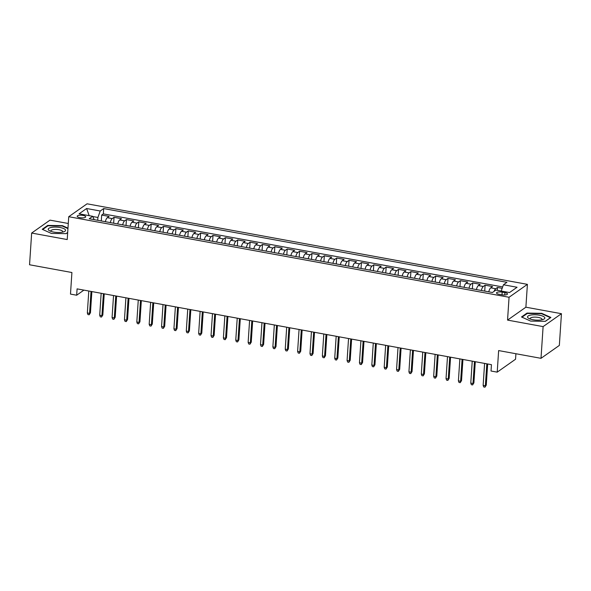 <?xml version="1.0" encoding="UTF-8"?>
<svg xmlns="http://www.w3.org/2000/svg" width="591" height="591" viewBox="0 0 591 591"><rect width="100%" height="100%" fill="white"/><g stroke="black" fill="none" stroke-linecap="round" stroke-linejoin="round"><path stroke-width="0.89" d="M79.866 217.651A4.27 1.3 3.8 0 0 85.717 216.816A4.27 1.3 3.8 0 0 83.043 215.42A4.27 1.3 3.8 0 0 77.192 216.254A4.27 1.3 3.8 0 0 79.866 217.651M68.283 223.487L49.999 220.14L31.655 233.046L29.55 264.768L71.91 272.517L70.484 294.089L76.667 295.219L83.907 290.122M527.408 284.352L87.076 203.806L68.733 216.712L509.065 297.266L527.408 284.352L525.887 307.194L507.551 320.1L543.107 326.609L561.45 313.695L525.887 307.194M561.45 313.695L559.345 345.417L541.001 358.323L498.641 350.574L497.208 372.145L515.544 359.239L515.913 353.736M543.107 326.609L541.001 358.323M502.173 288.319L497.482 287.462L497.297 290.321M488.779 291.836A5.341 1.795 -79.6 0 1 490.729 287.832L492.539 286.554L485.115 285.202L484.723 291.097M476.412 289.575A5.341 1.795 100.4 0 1 478.355 285.564L480.165 284.293L472.748 282.934L472.357 288.829M464.038 287.315A5.341 1.795 100.4 0 1 465.989 283.303L467.799 282.033L460.374 280.673L459.983 286.569M451.672 285.047A5.341 1.795 100.4 0 1 453.622 281.043L455.432 279.772L448.008 278.413L447.616 284.308M439.305 282.786A5.341 1.795 100.4 0 1 441.255 278.782L443.058 277.504L435.641 276.145L435.249 282.047M426.931 280.526A5.341 1.795 100.4 0 1 428.881 276.514L430.691 275.243L423.274 273.884L422.883 279.779M414.564 278.265A5.341 1.795 100.4 0 1 416.515 274.254L418.325 272.983L410.9 271.624L410.509 277.519M402.198 275.997A5.341 1.795 100.4 0 1 404.148 271.993L405.958 270.715L398.533 269.363L398.142 275.258M389.824 273.736A5.341 1.795 100.4 0 1 391.774 269.732L393.584 268.454L386.167 267.095L385.775 272.998M377.457 271.476A5.341 1.795 100.4 0 1 379.407 267.464L381.217 266.194L373.793 264.834L373.401 270.73M365.09 269.208A5.341 1.795 100.4 0 1 367.041 265.204L368.85 263.933L361.426 262.574L361.035 268.469M352.724 266.947A5.341 1.795 100.4 0 1 354.666 262.943L356.476 261.665L349.059 260.313L348.668 266.209M340.35 264.687A5.341 1.795 100.4 0 1 342.3 260.675L344.11 259.405L336.693 258.045L336.294 263.941M327.983 262.426A5.341 1.795 100.4 0 1 329.933 258.415L331.743 257.144L324.319 255.785L323.927 261.68M315.616 260.158A5.341 1.795 100.4 0 1 317.566 256.154L319.369 254.884L311.952 253.524L311.56 259.419M303.242 257.898A5.341 1.795 100.4 0 1 305.192 253.894L307.002 252.616L299.585 251.256L299.194 257.159M290.875 255.637A5.341 1.795 100.4 0 1 292.826 251.626L294.636 250.355L287.211 248.996L286.82 254.891M278.509 253.376A5.341 1.795 100.4 0 1 280.459 249.365L282.269 248.094L274.845 246.735L274.453 252.63M266.142 251.109A5.341 1.795 100.4 0 1 268.085 247.104L269.895 245.826L262.478 244.475L262.086 250.37M253.768 248.848A5.341 1.795 100.4 0 1 255.718 244.844L257.528 243.566L250.104 242.207L249.712 248.109M241.401 246.587A5.341 1.795 100.4 0 1 243.352 242.576L245.162 241.305L237.737 239.946L237.346 245.841M229.035 244.319A5.341 1.795 100.4 0 1 230.985 240.315L232.788 239.045L225.37 237.685L224.979 243.581M216.661 242.059A5.341 1.795 100.4 0 1 218.611 238.055L220.421 236.777L213.004 235.425L212.612 241.32M204.294 239.798A5.341 1.795 100.4 0 1 206.244 235.787L208.054 234.516L200.63 233.157L200.238 239.052M191.927 237.538A5.341 1.795 100.4 0 1 193.878 233.526L195.687 232.256L188.263 230.896L187.872 236.792M179.553 235.27A5.341 1.795 100.4 0 1 181.503 231.266L183.313 229.995L175.896 228.636L175.505 234.531M167.187 233.009A5.341 1.795 100.4 0 1 169.137 229.005L170.947 227.727L163.522 226.368L163.131 232.27M154.82 230.749A5.341 1.795 100.4 0 1 156.77 226.737L158.58 225.466L151.156 224.107L150.764 230.002M142.453 228.488A5.341 1.795 100.4 0 1 144.396 224.477L146.206 223.206L138.789 221.847L138.397 227.742M130.079 226.22A5.341 1.795 100.4 0 1 132.029 222.216L133.839 220.938L126.422 219.586L126.031 225.481M117.712 223.959A5.341 1.795 100.4 0 1 119.663 219.955L121.473 218.677L114.048 217.318L113.657 223.221M497.208 372.145L491.025 371.015L491.446 364.669L77.089 288.873L76.667 295.219M504.891 292.634L502.173 292.131A4.137 1.263 3.8 0 0 496.506 292.944A4.137 1.263 3.8 0 0 499.1 294.296L501.818 294.791A4.137 1.263 3.8 0 0 507.484 293.986A4.137 1.263 3.8 0 0 504.891 292.634L504.736 294.99M94.191 219.653L92.691 216.306L89.219 218.744L492.443 292.508L495.915 290.063L509.523 292.552L517.059 287.256L503.451 284.766L506.923 282.321L103.698 208.564L100.226 211.002L97.907 217.473L92.794 216.535M92.691 216.306L79.083 213.816L86.618 208.512L100.226 211.002M494.135 291.319A5.341 1.795 -79.6 0 1 495.672 288.733L497.482 287.462M502.668 286.938L103.344 213.89L101.682 215.058L101.29 220.953M105.346 221.699A5.341 1.795 100.4 0 1 107.296 217.687L109.106 216.417L101.682 215.058M110.288 222.6A5.341 1.795 -79.6 0 1 112.238 218.596L114.048 217.318M122.662 224.861A5.341 1.795 -79.6 0 1 124.612 220.857L126.422 219.586M135.029 227.129A5.341 1.795 -79.6 0 1 136.979 223.117L138.789 221.847M147.395 229.389A5.341 1.795 -79.6 0 1 149.346 225.385L151.156 224.107M159.769 231.65A5.341 1.795 -79.6 0 1 161.712 227.646L163.522 226.368M172.136 233.918A5.341 1.795 -79.6 0 1 174.086 229.906L175.896 228.636M184.503 236.178A5.341 1.795 -79.6 0 1 186.453 232.167L188.263 230.896M196.877 238.439A5.341 1.795 -79.6 0 1 198.82 234.435L200.63 233.157M209.244 240.7A5.341 1.795 -79.6 0 1 211.194 236.695L213.004 235.425M221.61 242.967A5.341 1.795 -79.6 0 1 223.561 238.956L225.37 237.685M233.977 245.228A5.341 1.795 -79.6 0 1 235.927 241.217L237.737 239.946M246.351 247.489A5.341 1.795 -79.6 0 1 248.301 243.485L250.104 242.207M258.718 249.749A5.341 1.795 -79.6 0 1 260.668 245.745L262.478 244.475M271.084 252.017A5.341 1.795 -79.6 0 1 273.035 248.006L274.845 246.735M283.458 254.278A5.341 1.795 -79.6 0 1 285.401 250.274L287.211 248.996M295.825 256.538A5.341 1.795 -79.6 0 1 297.775 252.534L299.585 251.256M308.192 258.806A5.341 1.795 -79.6 0 1 310.142 254.795L311.952 253.524M320.558 261.067A5.341 1.795 -79.6 0 1 322.509 257.055L324.319 255.785M332.932 263.327A5.341 1.795 -79.6 0 1 334.883 259.323L336.693 258.045M345.299 265.588A5.341 1.795 -79.6 0 1 347.249 261.584L349.059 260.313M357.666 267.856A5.341 1.795 -79.6 0 1 359.616 263.845L361.426 262.574M370.04 270.117A5.341 1.795 -79.6 0 1 371.983 266.105L373.793 264.834M382.407 272.377A5.341 1.795 -79.6 0 1 384.357 268.373L386.167 267.095M394.773 274.638A5.341 1.795 -79.6 0 1 396.724 270.634L398.533 269.363M407.147 276.906A5.341 1.795 -79.6 0 1 409.09 272.894L410.9 271.624M419.514 279.166A5.341 1.795 -79.6 0 1 421.464 275.162L423.274 273.884M431.881 281.427A5.341 1.795 -79.6 0 1 433.831 277.423L435.641 276.145M444.247 283.695A5.341 1.795 -79.6 0 1 446.198 279.683L448.008 278.413M456.621 285.955A5.341 1.795 -79.6 0 1 458.572 281.944L460.374 280.673M468.988 288.216A5.341 1.795 -79.6 0 1 470.938 284.212L472.748 282.934M481.355 290.476A5.341 1.795 -79.6 0 1 483.305 286.472L485.115 285.202M507.551 320.1L509.065 297.266M31.655 233.046L67.219 239.554L68.733 216.712M97.714 220.303L97.907 217.473M501.205 291.031L503.451 284.766M103.344 213.89L103.698 208.564M86.618 208.512L89.167 215.663M541.725 313.326L527.024 313.082L521.498 316.968L530.674 321.098L545.375 321.334L550.901 317.448L541.725 313.326L541.696 313.769M67.972 228.141L62.432 225.651L47.731 225.407L42.212 229.293L51.38 233.423L66.081 233.659L67.684 232.536M526.987 313.681L527.024 313.082M47.694 226.006L47.731 225.407M62.402 226.094L62.432 225.651M486.829 363.827L485.366 385.775L486.26 385.147L484.967 387.194L485.366 385.775L483.142 385.369L484.598 363.421M486.26 385.147L487.671 363.982M484.967 387.194L483.726 386.965L483.142 385.369M532.964 319.731A8.68 2.645 3.8 0 0 543.292 319.406A8.68 2.645 3.8 0 0 539.406 315.195A8.68 2.645 3.8 0 0 529.514 315.372A8.68 2.645 3.8 0 0 528.879 318.453A8.68 2.645 3.8 0 0 532.964 319.731M541.762 319.827A5.94 1.81 3.8 0 0 542.013 319.362A5.94 1.81 3.8 0 0 538.29 317.411A5.94 1.81 3.8 0 0 530.157 318.571A5.94 1.81 3.8 0 0 530.341 319.066M521.993 317.19L527.298 313.466L541.533 313.695L550.42 317.699L545.249 321.334M62.24 232.197A8.68 2.645 3.8 0 0 63.998 231.731A8.68 2.645 3.8 0 0 62.838 228.215A8.68 2.645 3.8 0 0 51.535 227.38A8.68 2.645 3.8 0 0 49.585 230.778A8.68 2.645 3.8 0 0 62.24 232.197M62.469 232.152A5.94 1.81 3.8 0 0 62.72 231.687A5.94 1.81 3.8 0 0 59.44 229.825A5.94 1.81 3.8 0 0 53.124 229.64A5.94 1.81 3.8 0 0 50.863 230.896A5.94 1.81 3.8 0 0 51.048 231.391M42.707 229.515L48.004 225.792L62.24 226.021L67.943 228.591M67.692 232.44L65.963 233.659M474.462 361.566L472.999 383.515L473.893 382.887L472.593 384.933L472.999 383.515L470.776 383.101L472.231 361.153M473.893 382.887L475.297 361.714M472.593 384.933L471.359 384.704L470.776 383.101M462.088 359.298L460.633 381.247L461.527 380.619L460.226 382.665L460.633 381.247L458.409 380.84L459.864 358.892M461.527 380.619L462.93 359.454M460.226 382.665L458.993 382.443L458.409 380.84M449.721 357.038L448.266 378.986L449.153 378.358L447.86 380.405L448.266 378.986L446.035 378.58L447.498 356.632M449.153 378.358L450.564 357.193M447.86 380.405L446.619 380.183L446.035 378.58M437.355 354.777L435.892 376.726L436.786 376.098L435.486 378.144L435.892 376.726L433.668 376.319L435.124 354.371M436.786 376.098L438.19 354.932M435.486 378.144L434.252 377.915L433.668 376.319M424.981 352.509L423.525 374.458L424.419 373.83L423.119 375.883L423.525 374.458L421.302 374.051L422.757 352.103M424.419 373.83L425.823 352.664M423.119 375.883L421.885 375.654L421.302 374.051M412.614 350.249L411.159 372.197L412.053 371.569L410.752 373.615L411.159 372.197L408.928 371.791L410.39 349.842M412.053 371.569L413.456 350.404M410.752 373.615L409.511 373.394L408.928 371.791M400.247 347.988L398.785 369.936L399.679 369.309L398.378 371.355L398.785 369.936L396.561 369.53L398.016 347.582M399.679 369.309L401.09 348.143M398.378 371.355L397.145 371.126L396.561 369.53M387.873 345.728L386.418 367.676L387.312 367.048L386.012 369.094L386.418 367.676L384.194 367.27L385.65 345.314M387.312 367.048L388.715 345.875M386.012 369.094L384.778 368.865L384.194 367.27M375.507 343.46L374.051 365.408L374.945 364.78L373.645 366.834L374.051 365.408L371.82 365.002L373.283 343.053M374.945 364.78L376.349 343.615M373.645 366.834L372.404 366.605L371.82 365.002M363.14 341.199L361.685 363.147L362.571 362.519L361.278 364.566L361.685 363.147L359.454 362.741L360.916 340.793M362.571 362.519L363.982 341.354M361.278 364.566L360.037 364.344L359.454 362.741M350.773 338.939L349.311 360.887L350.204 360.259L348.904 362.305L349.311 360.887L347.087 360.48L348.542 338.532M350.204 360.259L351.608 339.094M348.904 362.305L347.671 362.076L347.087 360.48M338.399 336.678L336.944 358.626L337.838 357.998L336.538 360.045L336.944 358.626L334.72 358.212L336.176 336.264M337.838 357.998L339.241 336.826M336.538 360.045L335.304 359.816L334.72 358.212M326.033 334.41L324.577 356.358L325.464 355.73L324.171 357.777L324.577 356.358L322.346 355.952L323.809 334.004M325.464 355.73L326.875 334.565M324.171 357.777L322.93 357.555L322.346 355.952M313.666 332.149L312.203 354.098L313.097 353.47L311.797 355.516L312.203 354.098L309.98 353.691L311.435 331.743M313.097 353.47L314.501 332.305M311.797 355.516L310.563 355.294L309.98 353.691M301.292 329.889L299.836 351.837L300.73 351.209L299.43 353.255L299.836 351.837L297.613 351.431L299.068 329.483M300.73 351.209L302.134 330.044M299.43 353.255L298.196 353.026L297.613 351.431M288.925 327.621L287.47 349.569L288.364 348.941L287.063 350.995L287.47 349.569L285.239 349.163L286.701 327.215M288.364 348.941L289.767 327.776M287.063 350.995L285.822 350.766L285.239 349.163M276.558 325.36L275.096 347.309L275.99 346.681L274.697 348.727L275.096 347.309L272.872 346.902L274.327 324.954M275.99 346.681L277.401 325.515M274.697 348.727L273.456 348.505L272.872 346.902M264.192 323.1L262.729 345.048L263.623 344.42L262.323 346.466L262.729 345.048L260.505 344.642L261.961 322.693M263.623 344.42L265.027 323.255M262.323 346.466L261.089 346.237L260.505 344.642M251.818 320.839L250.362 342.787L251.256 342.159L249.956 344.206L250.362 342.787L248.139 342.381L249.594 320.433M251.256 342.159L252.66 320.987M249.956 344.206L248.722 343.977L248.139 342.381M239.451 318.571L237.996 340.519L238.882 339.891L237.589 341.945L237.996 340.519L235.765 340.113L237.227 318.165M238.882 339.891L240.293 318.726M237.589 341.945L236.348 341.716L235.765 340.113M227.084 316.311L225.622 338.259L226.516 337.631L225.215 339.677L225.622 338.259L223.398 337.853L224.853 315.904M226.516 337.631L227.919 316.466M225.215 339.677L223.982 339.456L223.398 337.853M214.71 314.05L213.255 335.998L214.149 335.37L212.849 337.417L213.255 335.998L211.031 335.592L212.487 313.644M214.149 335.37L215.552 314.205M212.849 337.417L211.615 337.188L211.031 335.592M202.344 311.789L200.888 333.738L201.782 333.11L200.482 335.156L200.888 333.738L198.657 333.324L200.12 311.376M201.782 333.11L203.186 311.937M200.482 335.156L199.241 334.927L198.657 333.324M189.977 309.521L188.514 331.47L189.408 330.842L188.108 332.888L188.514 331.47L186.291 331.063L187.746 309.115M189.408 330.842L190.819 309.677M188.108 332.888L186.874 332.667L186.291 331.063M177.603 307.261L176.148 329.209L177.041 328.581L175.741 330.628L176.148 329.209L173.924 328.803L175.379 306.855M177.041 328.581L178.445 307.416M175.741 330.628L174.508 330.406L173.924 328.803M165.236 305L163.781 326.949L164.675 326.321L163.375 328.367L163.781 326.949L161.55 326.542L163.013 304.594M164.675 326.321L166.078 305.155M163.375 328.367L162.133 328.138L161.55 326.542M152.87 302.732L151.414 324.681L152.301 324.053L151.008 326.106L151.414 324.681L149.183 324.274L150.646 302.326M152.301 324.053L153.712 302.887M151.008 326.106L149.767 325.877L149.183 324.274M140.503 300.472L139.04 322.42L139.934 321.792L138.634 323.838L139.04 322.42L136.816 322.014L138.272 300.065M139.934 321.792L141.338 300.627M138.634 323.838L137.4 323.617L136.816 322.014M128.129 298.211L126.673 320.159L127.567 319.532L126.267 321.578L126.673 320.159L124.45 319.753L125.905 297.805M127.567 319.532L128.971 298.366M126.267 321.578L125.033 321.349L124.45 319.753M115.762 295.951L114.307 317.899L115.193 317.271L113.9 319.317L114.307 317.899L112.076 317.493L113.538 295.544M115.193 317.271L116.604 296.098M113.9 319.317L112.659 319.088L112.076 317.493M103.395 293.683L101.933 315.631L102.827 315.003L101.526 317.057L101.933 315.631L99.709 315.225L101.164 293.276M102.827 315.003L104.23 293.838M101.526 317.057L100.293 316.828L99.709 315.225M91.021 291.422L89.566 313.37L90.46 312.742L89.16 314.789L89.566 313.37L87.342 312.964L88.798 291.016M90.46 312.742L91.864 291.577M89.16 314.789L87.926 314.567L87.342 312.964M490.729 287.832L495.672 288.733M107.296 217.687L112.238 218.596M119.663 219.955L124.612 220.857M132.029 222.216L136.979 223.117M144.396 224.477L149.346 225.385M156.77 226.737L161.712 227.646M169.137 229.005L174.086 229.906M181.503 231.266L186.453 232.167M193.878 233.526L198.82 234.435M206.244 235.787L211.194 236.695M218.611 238.055L223.561 238.956M230.985 240.315L235.927 241.217M243.352 242.576L248.301 243.485M255.718 244.844L260.668 245.745M268.085 247.104L273.035 248.006M280.459 249.365L285.401 250.274M292.826 251.626L297.775 252.534M305.192 253.894L310.142 254.795M317.566 256.154L322.509 257.055M329.933 258.415L334.883 259.323M342.3 260.675L347.249 261.584M354.666 262.943L359.616 263.845M367.041 265.204L371.983 266.105M379.407 267.464L384.357 268.373M391.774 269.732L396.724 270.634M404.148 271.993L409.09 272.894M416.515 274.254L421.464 275.162M428.881 276.514L433.831 277.423M441.255 278.782L446.198 279.683M453.622 281.043L458.572 281.944M465.989 283.303L470.938 284.212M478.355 285.564L483.305 286.472M501.995 294.828L502.173 292.131"/></g></svg>
